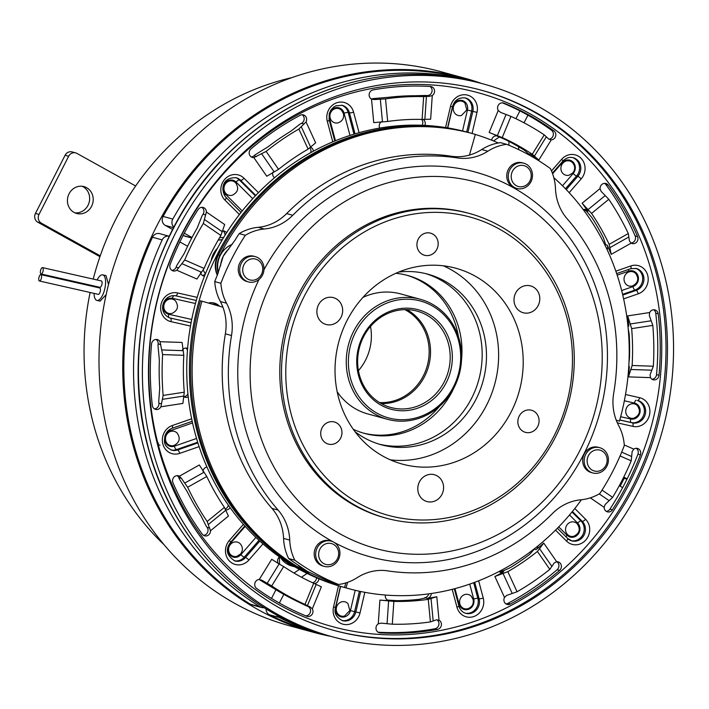 <?xml version="1.0" encoding="UTF-8"?>
<svg xmlns="http://www.w3.org/2000/svg" width="709" height="709" viewBox="0 0 709 709"><rect width="100%" height="100%" fill="white"/><g stroke="black" fill="none" stroke-linecap="round" stroke-linejoin="round"><path stroke-width="1.06" d="M420.304 299.269A62.224 57.314 -74.7 0 1 432.065 304.064A62.224 57.314 -74.7 0 1 457.057 380.937A62.224 57.314 -74.7 0 1 387.531 419.32A62.224 57.314 -74.7 0 1 375.77 414.535A62.224 57.314 -74.7 0 1 350.778 337.652A62.224 57.314 -74.7 0 1 420.304 299.269L400.638 293.907A62.224 57.314 105.3 0 0 362.937 297.417M337.183 391.767A62.224 57.314 105.3 0 0 356.104 409.164A62.224 57.314 105.3 0 0 367.856 413.95L387.531 419.32M406.913 309.629A49.94 46.005 -74.7 0 1 428.626 366.048A49.94 46.005 -74.7 0 1 381.256 403.589M431.932 305.685A60.584 55.807 105.3 0 0 355.519 332.273A60.584 55.807 105.3 0 0 377.126 413.25A60.584 55.807 105.3 0 0 453.547 386.653A60.584 55.807 105.3 0 0 431.932 305.685M427.864 313.679A51.58 47.512 -74.7 0 1 446.262 382.612A51.58 47.512 -74.7 0 1 381.203 405.256A51.58 47.512 -74.7 0 1 362.804 336.314A51.58 47.512 -74.7 0 1 427.864 313.679M381.327 403.634A49.94 46.005 105.3 0 0 390.765 407.471A49.94 46.005 105.3 0 0 446.573 376.665A49.94 46.005 105.3 0 0 426.508 314.964A49.94 46.005 105.3 0 0 417.069 311.118A49.94 46.005 105.3 0 0 361.262 341.924A49.94 46.005 105.3 0 0 381.327 403.634M464.572 78.15L440.838 71.671A287.198 264.563 105.3 0 0 119.91 248.824A287.198 264.563 105.3 0 0 235.291 603.678A287.198 264.563 105.3 0 0 289.547 625.781L313.272 632.26A287.198 264.563 -74.7 0 1 259.015 610.157A287.198 264.563 -74.7 0 1 143.635 255.302A287.198 264.563 -74.7 0 1 464.572 78.15A287.198 264.563 -74.7 0 1 481.624 83.485M370.506 326.441A49.125 45.252 -74.7 0 1 358.444 370.612M404.883 309.629A49.125 45.252 -74.7 0 1 405.849 310.152A49.125 45.252 -74.7 0 1 427.128 366.252A49.125 45.252 -74.7 0 1 379.51 402.561M395.826 273.302A81.872 75.42 -74.7 0 1 407.657 275.455A81.872 75.42 -74.7 0 1 423.122 281.748A81.872 75.42 -74.7 0 1 461.497 360.154M453.946 387.823A81.872 75.42 -74.7 0 1 364.523 433.412A81.872 75.42 -74.7 0 1 353.242 429.246M363.3 433.057A81.872 75.42 105.3 0 0 439.358 406.496M458.422 336.66A81.872 75.42 105.3 0 0 420.667 281.083A81.872 75.42 105.3 0 0 406.425 275.127M42.549 267.603A3.279 1.276 -77.2 0 0 42.531 267.603A3.279 1.276 -77.2 0 0 40.573 270.483A3.279 1.276 -77.2 0 0 41.06 273.984A3.279 1.276 -77.2 0 0 41.087 273.984A3.279 1.276 -77.2 0 0 43.045 271.104A3.279 1.276 -77.2 0 0 42.549 267.603L101.378 280.941A3.279 1.276 -77.2 0 0 101.378 280.941A3.279 1.276 -77.2 0 0 101.36 280.941M40.909 274.622A3.279 1.276 -77.2 0 0 40.892 274.613A3.279 1.276 -77.2 0 0 38.933 277.503A3.279 1.276 -77.2 0 0 39.42 280.994A3.279 1.276 -77.2 0 0 39.447 281.003A3.279 1.276 -77.2 0 0 41.406 278.114A3.279 1.276 -77.2 0 0 40.909 274.622L99.739 287.96A3.279 1.276 -77.2 0 0 99.739 287.96A3.279 1.276 -77.2 0 0 99.721 287.951M94.084 293.393A13.099 5.096 -77.2 0 0 96.858 300.394A13.099 5.096 -77.2 0 0 96.938 300.421A13.099 5.096 -77.2 0 0 104.781 288.882A13.099 5.096 -77.2 0 0 102.814 274.888A13.099 5.096 -77.2 0 0 102.734 274.87A13.099 5.096 -77.2 0 0 97.124 279.975M94.944 286.197A13.099 5.096 -77.2 0 0 94.793 286.835M108.512 284.61L106.04 275.624L102.734 274.87M86.613 187.69A13.914 12.824 -74.7 0 1 92.205 204.883A13.914 12.824 -74.7 0 1 76.652 213.471A13.914 12.824 -74.7 0 1 74.028 212.399A13.914 12.824 -74.7 0 1 68.436 195.197A13.914 12.824 -74.7 0 1 83.99 186.618A13.914 12.824 -74.7 0 1 86.613 187.69M82.164 186.272A13.914 12.824 -74.7 0 1 83.05 186.715A13.914 12.824 -74.7 0 1 88.971 202.96A13.914 12.824 -74.7 0 1 74.915 212.842M291.647 77.689A270.164 248.877 105.3 0 0 93.234 279.098M91.674 285.461A270.164 248.877 105.3 0 0 91.523 286.099M90.123 292.489A270.164 248.877 105.3 0 0 164.116 544.769M100.084 301.13L106.146 294.634M39.447 281.003L98.294 294.341A3.279 1.276 -77.2 0 0 98.294 294.341A3.279 1.276 -77.2 0 0 100.253 291.461A3.279 1.276 -77.2 0 0 99.756 287.96M41.087 273.984L99.934 287.331A3.279 1.276 -77.2 0 0 99.934 287.331A3.279 1.276 -77.2 0 0 101.892 284.442A3.279 1.276 -77.2 0 0 101.396 280.95M99.907 256.8A9.829 9.049 105.3 0 0 98.719 256.002L37.79 222.201A6.549 6.035 -74.7 0 1 35.45 213.444L65.077 155.298A6.549 6.035 -74.7 0 1 72.096 151.921L75.668 152.896A6.549 6.035 -74.7 0 1 76.9 153.401L135.649 185.988M100.244 255.843L41.352 223.167A6.549 6.035 -74.7 0 1 39.013 214.419L68.64 156.272A6.549 6.035 -74.7 0 1 75.668 152.896M624.106 478.371A287.198 264.563 -74.7 0 1 620.171 486.206M330.669 636.327A287.198 264.563 -74.7 0 1 313.272 632.26M172.278 299.109A7.365 6.789 105.3 0 0 163.983 304.781A7.365 6.789 105.3 0 0 168.928 313.458A7.365 6.789 105.3 0 0 172.065 313.369C177.844 310.489 178.978 306.341 175.469 300.926A7.365 6.789 105.3 0 0 172.278 299.109M173.767 445.536L174.21 445.394C179.625 442.363 180.609 438.259 177.17 433.093A7.365 6.789 105.3 0 0 170.444 431.489A7.365 6.789 105.3 0 0 165.676 440.528A7.365 6.789 105.3 0 0 173.767 445.536A7.365 6.789 105.3 0 0 174.157 445.412M230.54 544.344A7.365 6.789 105.3 0 0 229.468 553.064A7.365 6.789 105.3 0 0 236.903 556.317L240.537 554.021C243.072 550.592 242.992 547.215 240.298 543.874A7.365 6.789 105.3 0 0 230.54 544.344M250.419 604.236L260.132 606.886A286.542 263.961 -74.7 0 1 162.201 239.908A6.549 6.035 105.3 0 1 165.959 236.425A6.549 6.035 105.3 0 1 169.203 236.257L159.631 233.642A6.549 6.035 105.3 0 0 156.246 233.766A6.549 6.035 105.3 0 0 152.488 237.258A286.542 263.961 -74.7 0 0 250.419 604.236A6.549 6.035 105.3 0 0 251.872 604.866L261.586 607.516A6.549 6.035 105.3 0 0 264.032 607.622M158.594 443.196A8.189 7.542 -74.7 0 1 157.026 442.549M336.474 607.453A7.365 6.789 105.3 0 0 344.556 616.041L349.847 610.511L347.951 603.589A7.365 6.789 105.3 0 0 341.304 601.968A7.365 6.789 105.3 0 0 336.474 607.453M459.849 603.891A7.365 6.789 105.3 0 0 467.878 608.694C472.132 607.037 473.878 603.979 473.116 599.513L471.281 596.251A7.365 6.789 105.3 0 0 462.986 595.427A7.365 6.789 105.3 0 0 459.849 603.891M567.608 534.621A7.365 6.789 105.3 0 0 573.838 536.252C579.607 533.372 580.742 529.215 577.232 523.8A7.365 6.789 105.3 0 0 577.135 523.703A7.365 6.789 105.3 0 0 567.475 524.279A7.365 6.789 105.3 0 0 567.608 534.621M266.079 608.871A6.549 6.035 105.3 0 0 266.3 610.866A6.549 6.035 105.3 0 0 269.402 614.765A286.542 263.961 -74.7 0 0 313.936 631.754L323.65 634.413A286.542 263.961 -74.7 0 1 279.107 617.415L269.402 614.765M630.886 418.204A7.365 6.789 105.3 0 0 634.023 418.115C639.802 415.235 640.927 411.087 637.426 405.672A7.365 6.789 105.3 0 0 634.236 403.855A7.365 6.789 105.3 0 0 625.941 409.527A7.365 6.789 105.3 0 0 630.886 418.204M632.322 285.957L632.765 285.816C638.18 282.785 639.163 278.681 635.725 273.506A7.365 6.789 105.3 0 0 628.998 271.901A7.365 6.789 105.3 0 0 624.239 280.95A7.365 6.789 105.3 0 0 632.322 285.957A7.365 6.789 105.3 0 0 632.72 285.833M572.588 162.724A7.365 6.789 105.3 0 0 562.831 163.194A7.365 6.789 105.3 0 0 561.758 171.915A7.365 6.789 105.3 0 0 569.185 175.167L572.828 172.872C575.354 169.451 575.274 166.066 572.588 162.724M464.936 103.009A7.365 6.789 105.3 0 0 458.28 101.378A7.365 6.789 105.3 0 0 453.45 106.864A7.365 6.789 105.3 0 0 461.532 115.452L466.823 109.922L464.936 103.009M341.605 110.356A7.365 6.789 105.3 0 0 333.31 109.532A7.365 6.789 105.3 0 0 330.172 117.995A7.365 6.789 105.3 0 0 338.211 122.799C342.456 121.142 344.202 118.084 343.448 113.617L341.605 110.356M235.556 182.692A7.365 6.789 105.3 0 0 225.896 183.268A7.365 6.789 105.3 0 0 226.029 193.619A7.365 6.789 105.3 0 0 232.26 195.241C238.029 192.361 239.163 188.213 235.654 182.798A7.365 6.789 105.3 0 0 235.556 182.692M211.176 260.655A21.288 19.613 -74.7 0 1 217.424 248.31M616.555 420.986A235.787 217.202 105.3 0 0 616.733 420.375M498.33 142.988A235.787 217.202 105.3 0 0 475.322 134.453M470.696 133.115A235.787 217.202 105.3 0 0 470.076 132.946A235.787 217.202 105.3 0 0 217.22 254.584A235.787 217.202 105.3 0 0 345.868 587.858A235.787 217.202 105.3 0 0 346.479 588.027M470.076 132.946L467.373 132.211A235.787 217.202 105.3 0 0 445.571 127.54A235.787 217.202 105.3 0 0 424.868 125.396A235.787 217.202 105.3 0 0 379.678 128.09A235.787 217.202 105.3 0 0 359.064 132.698A235.787 217.202 105.3 0 0 332.778 141.844A235.787 217.202 105.3 0 0 313.413 151.15A235.787 217.202 105.3 0 0 274.587 177.693A235.787 217.202 105.3 0 0 258.457 192.662A235.787 217.202 105.3 0 0 239.403 214.508A235.787 217.202 105.3 0 0 226.57 232.774A235.787 217.202 105.3 0 0 214.517 253.849A235.787 217.202 105.3 0 0 204.511 276.067A235.787 217.202 105.3 0 0 197.182 297.372A235.787 217.202 105.3 0 0 190.482 326.069A235.787 217.202 105.3 0 0 187.61 348.394A4.91 4.529 105.3 0 0 182.532 349.626M356.459 506.04A157.921 145.478 -74.7 0 1 293.012 310.905A157.921 145.478 -74.7 0 1 469.482 213.498A157.921 145.478 -74.7 0 1 499.322 225.648A157.921 145.478 -74.7 0 1 562.769 420.774A157.921 145.478 -74.7 0 1 386.29 518.19A157.921 145.478 -74.7 0 1 356.459 506.04M469.482 213.498L467.763 213.019A157.921 145.478 105.3 0 0 291.284 310.436A157.921 145.478 105.3 0 0 354.73 505.57A157.921 145.478 105.3 0 0 384.57 517.721L386.29 518.19M499.074 228.892A154.651 142.465 105.3 0 0 304.001 296.77A154.651 142.465 105.3 0 0 359.162 503.47A154.651 142.465 105.3 0 0 554.234 435.583A154.651 142.465 105.3 0 0 499.074 228.892M383.197 456.295A101.52 93.517 105.3 0 0 402.375 464.111A101.52 93.517 105.3 0 0 515.824 401.489A101.52 93.517 105.3 0 0 475.039 276.058A101.52 93.517 105.3 0 0 455.86 268.241A101.52 93.517 105.3 0 0 342.412 330.864A101.52 93.517 105.3 0 0 383.197 456.295M390.331 459.84A101.52 93.517 105.3 0 0 493.526 388.231A101.52 93.517 105.3 0 0 450.454 269.34A101.52 93.517 105.3 0 0 443.311 265.804M257.624 259.911A10.803 9.953 105.3 0 0 243.993 264.661A10.803 9.953 105.3 0 0 247.849 279.098A10.803 9.953 105.3 0 0 261.479 274.356A10.803 9.953 105.3 0 0 257.624 259.911M240.191 273.337A13.099 12.071 -74.7 0 1 243.338 260.389A13.099 12.071 -74.7 0 1 255.32 256.631A13.099 12.071 -74.7 0 1 257.801 257.642A13.099 12.071 -74.7 0 1 263.553 265.21A13.099 12.071 -74.7 0 1 260.407 278.15A13.099 12.071 -74.7 0 1 248.425 281.907A13.099 12.071 -74.7 0 1 245.952 280.897A13.099 12.071 -74.7 0 1 240.191 273.337M333.54 544.406A10.803 9.953 105.3 0 0 319.91 549.147A10.803 9.953 105.3 0 0 323.765 563.593A10.803 9.953 105.3 0 0 337.395 558.852A10.803 9.953 105.3 0 0 333.54 544.406M324.492 541.384A13.099 12.071 -74.7 0 1 331.245 541.127A13.099 12.071 -74.7 0 1 333.717 542.137A13.099 12.071 -74.7 0 1 339.85 554.748A13.099 12.071 -74.7 0 1 331.103 566.145A13.099 12.071 -74.7 0 1 324.341 566.402A13.099 12.071 -74.7 0 1 321.868 565.392A13.099 12.071 -74.7 0 1 315.735 552.781A13.099 12.071 -74.7 0 1 324.492 541.384M526.105 166.482A10.803 9.953 105.3 0 0 512.474 171.223A10.803 9.953 105.3 0 0 516.329 185.669A10.803 9.953 105.3 0 0 529.96 180.919A10.803 9.953 105.3 0 0 526.105 166.482M517.056 163.46A13.099 12.071 -74.7 0 1 523.809 163.203A13.099 12.071 -74.7 0 1 526.282 164.204A13.099 12.071 -74.7 0 1 532.415 176.816A13.099 12.071 -74.7 0 1 523.659 188.213A13.099 12.071 -74.7 0 1 516.905 188.47A13.099 12.071 -74.7 0 1 514.433 187.468A13.099 12.071 -74.7 0 1 508.3 174.857A13.099 12.071 -74.7 0 1 517.056 163.46M602.03 450.968A10.803 9.953 105.3 0 0 588.399 455.719A10.803 9.953 105.3 0 0 592.254 470.156A10.803 9.953 105.3 0 0 605.885 465.414A10.803 9.953 105.3 0 0 602.03 450.968M584.597 464.395A13.099 12.071 -74.7 0 1 587.752 451.447A13.099 12.071 -74.7 0 1 599.734 447.698A13.099 12.071 -74.7 0 1 602.207 448.7A13.099 12.071 -74.7 0 1 607.967 456.268A13.099 12.071 -74.7 0 1 604.812 469.207A13.099 12.071 -74.7 0 1 592.83 472.965A13.099 12.071 -74.7 0 1 590.358 471.955A13.099 12.071 -74.7 0 1 584.597 464.395M579.829 450.614A189.932 174.963 105.3 0 0 512.084 196.756A189.932 174.963 105.3 0 0 272.504 280.135A189.932 174.963 105.3 0 0 340.258 533.983A189.932 174.963 105.3 0 0 579.829 450.614M263.978 269.739A199.433 183.711 -74.7 0 1 515.168 188.683A199.433 183.711 -74.7 0 1 583.941 453.902A199.433 183.711 -74.7 0 1 334.338 542.509M248.425 281.907L246.945 281.508A13.099 12.071 -74.7 0 1 238.711 272.938A13.099 12.071 -74.7 0 1 241.866 259.99A13.099 12.071 -74.7 0 1 253.849 256.233L255.32 256.631M324.341 566.402L322.87 565.995A13.099 12.071 -74.7 0 1 314.176 553.826A13.099 12.071 -74.7 0 1 323.02 540.985A13.099 12.071 -74.7 0 1 329.774 540.728L331.245 541.127M516.905 188.47L515.434 188.071A13.099 12.071 -74.7 0 1 506.74 175.894A13.099 12.071 -74.7 0 1 515.576 163.052A13.099 12.071 -74.7 0 1 522.338 162.795L523.809 163.203M592.83 472.965L591.359 472.566A13.099 12.071 -74.7 0 1 583.126 463.996A13.099 12.071 -74.7 0 1 586.272 451.048A13.099 12.071 -74.7 0 1 598.254 447.29L599.734 447.698M379.102 444.144A88.421 81.446 105.3 0 0 476.173 387.912A88.421 81.446 105.3 0 0 440.227 279.798A88.421 81.446 105.3 0 0 425.657 273.612M355.067 431.746A88.421 81.446 105.3 0 0 364.541 437.958A88.421 81.446 105.3 0 0 381.238 444.765A88.421 81.446 105.3 0 0 480.046 390.225A88.421 81.446 105.3 0 0 444.525 280.968A88.421 81.446 105.3 0 0 427.819 274.17A88.421 81.446 105.3 0 0 398.662 272.079M336.066 298.711A13.914 12.824 -74.7 0 1 341.658 315.904A13.914 12.824 -74.7 0 1 326.105 324.492A13.914 12.824 -74.7 0 1 323.472 323.419A13.914 12.824 -74.7 0 1 317.88 306.226A13.914 12.824 -74.7 0 1 333.434 297.638A13.914 12.824 -74.7 0 1 336.066 298.711M533.647 411.114A11.459 10.555 -74.7 0 1 538.255 425.276A11.459 10.555 -74.7 0 1 525.449 432.348A11.459 10.555 -74.7 0 1 523.277 431.462A11.459 10.555 -74.7 0 1 518.678 417.3A11.459 10.555 -74.7 0 1 531.484 410.236A11.459 10.555 -74.7 0 1 533.647 411.114M533.195 286.968A13.914 12.824 -74.7 0 1 538.787 304.161A13.914 12.824 -74.7 0 1 523.233 312.749A13.914 12.824 -74.7 0 1 520.601 311.676A13.914 12.824 -74.7 0 1 515.009 294.483A13.914 12.824 -74.7 0 1 530.562 285.895A13.914 12.824 -74.7 0 1 533.195 286.968M436.983 475.792A13.914 12.824 -74.7 0 1 442.576 492.985A13.914 12.824 -74.7 0 1 427.022 501.573A13.914 12.824 -74.7 0 1 424.39 500.501A13.914 12.824 -74.7 0 1 418.797 483.308A13.914 12.824 -74.7 0 1 434.351 474.72A13.914 12.824 -74.7 0 1 436.983 475.792M336.518 422.856A11.459 10.555 -74.7 0 1 341.126 437.019A11.459 10.555 -74.7 0 1 328.32 444.091A11.459 10.555 -74.7 0 1 326.149 443.205A11.459 10.555 -74.7 0 1 321.549 429.042A11.459 10.555 -74.7 0 1 334.356 421.979A11.459 10.555 -74.7 0 1 336.518 422.856M432.729 234.032A11.459 10.555 -74.7 0 1 437.338 248.194A11.459 10.555 -74.7 0 1 424.531 255.267A11.459 10.555 -74.7 0 1 422.36 254.38A11.459 10.555 -74.7 0 1 417.761 240.218A11.459 10.555 -74.7 0 1 430.567 233.155A11.459 10.555 -74.7 0 1 432.729 234.032M599.867 493.508A235.787 217.202 105.3 0 0 613.347 470.218A235.787 217.202 105.3 0 0 624.319 445.527A49.125 45.252 105.3 0 0 618.691 425.586A49.125 45.252 -74.7 0 1 613.693 393.3A209.58 193.07 105.3 0 0 567.103 218.709A49.125 45.252 -74.7 0 1 555.484 188.718A49.125 45.252 105.3 0 0 550.414 168.591A235.787 217.202 105.3 0 0 506.687 144.335A49.125 45.252 105.3 0 0 487.863 151.212A49.125 45.252 -74.7 0 1 457.535 157.93A209.58 193.07 105.3 0 0 292.773 215.27A49.125 45.252 -74.7 0 1 264.315 228.998A49.125 45.252 105.3 0 0 245.332 235.291A235.787 217.202 105.3 0 0 220.889 283.272A49.125 45.252 105.3 0 0 226.508 303.204A49.125 45.252 -74.7 0 1 231.515 335.499A209.58 193.07 105.3 0 0 278.105 510.081A49.125 45.252 -74.7 0 1 289.724 540.072A49.125 45.252 105.3 0 0 294.793 560.199A235.787 217.202 105.3 0 0 338.521 584.464A49.125 45.252 105.3 0 0 357.345 577.587A49.125 45.252 -74.7 0 1 387.672 570.869A209.58 193.07 105.3 0 0 552.435 513.529A49.125 45.252 -74.7 0 1 580.884 499.792A49.125 45.252 105.3 0 0 599.867 493.508M338.521 584.464L332.37 582.78A235.787 217.202 105.3 0 1 325.927 580.059L307.343 571.365L294.412 562.574A235.787 217.202 105.3 0 1 288.643 558.524A49.125 45.252 105.3 0 1 283.573 538.397A49.125 45.252 -74.7 0 0 271.955 508.406A209.58 193.07 -74.7 0 1 225.365 333.824A49.125 45.252 -74.7 0 0 220.366 301.529A49.125 45.252 105.3 0 1 214.738 281.597A235.787 217.202 105.3 0 1 217.548 274.56L223.246 256.233L235.166 239.97A235.787 217.202 105.3 0 1 239.19 233.607L245.332 235.291M232.286 244.339A22.927 21.119 105.3 0 0 220.295 255.426A22.927 21.119 105.3 0 0 218.337 272.584M220.623 250.756A22.103 20.366 105.3 0 0 217.291 275.181M170.142 264.466A4.91 4.529 105.3 0 0 176.736 270.209L184.73 259.973A265.255 244.348 105.3 0 1 203.323 223.468L206.39 212.018A4.91 4.529 105.3 0 0 198.139 209.527A275.083 253.397 105.3 0 0 170.142 264.466M152.346 405.486A4.91 4.529 105.3 0 0 160.872 406.798L163.141 395.427A265.255 244.348 105.3 0 1 162.618 354.58L160.03 341.703A4.91 4.529 105.3 0 0 151.549 344.025A275.083 253.397 105.3 0 0 152.346 405.486M183.33 396.384A4.91 4.529 105.3 0 0 188.231 396.827A235.787 217.202 105.3 0 0 191.669 418.78A235.787 217.202 105.3 0 0 199.105 446.635A235.787 217.202 105.3 0 0 206.966 467.036A4.91 4.529 105.3 0 0 202.942 471.317M181.415 478.362L179.386 476.191A4.91 4.529 105.3 0 0 172.952 482.714A275.083 253.397 105.3 0 0 202.313 534.231A4.91 4.529 105.3 0 0 210.484 530.757L207.161 521.496A265.255 244.348 105.3 0 1 187.646 487.26L181.415 478.362L178.792 477.644A265.255 244.348 105.3 0 0 179.457 479.178L187.415 492.037A265.255 244.348 -74.7 0 0 200.824 515.567L206.142 525.998A265.255 244.348 105.3 0 0 207.099 527.328A4.91 4.529 -74.7 0 1 203.465 535.322M177.117 475.633A4.91 4.529 -74.7 0 1 178.792 477.644M225.409 509.868A4.91 4.529 105.3 0 0 230.106 507.644A235.787 217.202 105.3 0 0 243.391 524.341A235.787 217.202 105.3 0 0 262.968 543.892A235.787 217.202 105.3 0 0 279.461 556.911A4.91 4.529 105.3 0 0 278.282 563.522M267.169 583.347L279.107 563.965L271.707 559.286L259.272 579.466A4.91 4.529 105.3 0 0 256.605 588.426A275.083 253.397 105.3 0 0 306.66 616.201A4.91 4.529 105.3 0 0 312.297 608.88L310.347 607.081L304.985 604.405A265.255 244.348 105.3 0 1 271.715 585.944L262.073 580.308L259.272 579.466A4.91 4.529 -74.7 0 1 259.45 579.59A265.255 244.348 105.3 0 0 260.752 580.52L273.78 588.399A265.255 244.348 -74.7 0 0 296.646 601.081L306.253 605.77A265.255 244.348 105.3 0 0 307.724 606.363A4.91 4.529 -74.7 0 1 305.765 615.837M385.35 595.037A4.91 4.529 105.3 0 0 389.507 600.62A242.336 223.229 -74.7 0 1 379.891 600.106L393.858 601.409A242.336 223.229 -74.7 0 0 428.263 599.353L436.788 596.721A242.336 223.229 -74.7 0 1 427.208 598.378A4.91 4.529 105.3 0 0 431.311 593.513M381.15 623.14L378.269 623.84A4.91 4.529 105.3 0 0 380.086 632.853A275.083 253.397 105.3 0 0 437.435 629.432A4.91 4.529 105.3 0 0 439.022 620.215L436.452 619.843L430.407 621.926A265.255 244.348 105.3 0 1 392.299 624.195L381.15 623.14M506.731 595.383L504.507 597.43A4.91 4.529 105.3 0 0 510.32 604.068A275.083 253.397 105.3 0 0 559.587 570.382A4.91 4.529 105.3 0 0 556.698 561.741L554.243 562.902L549.821 569.38A265.255 244.348 105.3 0 1 517.074 591.767L506.731 595.383M605.167 504.48L604.148 507.316A4.91 4.529 105.3 0 0 612.399 509.806A275.083 253.397 105.3 0 0 640.395 454.868A4.91 4.529 105.3 0 0 633.802 449.125L632.153 451.509L631.223 460.832A265.255 244.348 105.3 0 1 612.62 497.346L605.167 504.48M650.082 374.795L650.507 377.631A4.91 4.529 105.3 0 0 658.989 375.309A275.083 253.397 105.3 0 0 658.191 313.848A4.91 4.529 105.3 0 0 649.666 312.527L649.32 315.523L652.803 325.387A265.255 244.348 105.3 0 1 653.335 366.225L650.082 374.795M607.099 249.612A4.91 4.529 105.3 0 0 607.188 245.137A242.336 223.229 -74.7 0 1 611.229 254.354L609.164 244.321A242.336 223.229 -74.7 0 0 591.554 213.409L582.107 203.244A242.336 223.229 -74.7 0 1 587.894 211.273A4.91 4.529 105.3 0 0 583.188 209.563M587.894 211.273L585.43 210.6A4.91 4.529 -74.7 0 0 584.198 209.394M608.225 185.102A4.91 4.529 105.3 0 0 600.053 188.567L601.135 191.377L608.783 199.309A265.255 244.348 105.3 0 1 628.298 233.545L629.45 241.06L631.152 243.143A4.91 4.529 105.3 0 0 637.586 236.62A275.083 253.397 105.3 0 0 608.225 185.102L605.77 184.429A275.083 253.397 -74.7 0 1 635.131 235.946A4.91 4.529 -74.7 0 1 630.966 243.027M604.617 183.339A4.91 4.529 -74.7 0 1 605.77 184.429M532.796 157.097A4.91 4.529 105.3 0 0 530.952 154.42A242.336 223.229 -74.7 0 1 538.831 160.048L532.282 154.243A242.336 223.229 -74.7 0 0 502.247 137.581L489.166 132.494A242.336 223.229 -74.7 0 1 498.037 136.172A4.91 4.529 105.3 0 0 491.656 140.178M503.877 103.133A4.91 4.529 105.3 0 0 498.241 110.453L500.519 112.332L510.959 116.409A265.255 244.348 105.3 0 1 544.228 134.861L548.793 139.115L551.265 139.868A4.91 4.529 105.3 0 0 553.933 130.899A275.083 253.397 105.3 0 0 503.877 103.133L502.929 102.867M381.389 121.744A4.91 4.529 105.3 0 0 379.678 128.09M373.102 89.901A4.91 4.529 105.3 0 0 371.516 99.109L374.414 99.579L385.536 98.879A265.255 244.348 105.3 0 1 423.654 96.61L429.716 96.282L432.268 95.493A4.91 4.529 105.3 0 0 430.452 86.48A275.083 253.397 105.3 0 0 373.102 89.901M272.832 172.207A4.91 4.529 105.3 0 0 274.587 177.693M250.951 148.952A4.91 4.529 105.3 0 0 253.84 157.584L266.132 151.425A265.255 244.348 105.3 0 1 298.87 129.038L306.031 121.904A4.91 4.529 105.3 0 0 300.217 115.266A275.083 253.397 105.3 0 0 250.951 148.952M657.695 273.497A279.993 257.925 -74.7 0 1 590.322 550.237A279.993 257.925 -74.7 0 1 334.223 630.505A279.993 257.925 -74.7 0 1 158.249 447.308A279.993 257.925 -74.7 0 1 225.622 170.568A279.993 257.925 -74.7 0 1 481.721 90.3A279.993 257.925 -74.7 0 1 657.695 273.497M663.535 271.467A286.542 263.961 105.3 0 0 483.449 83.981A286.542 263.961 105.3 0 0 221.359 166.128A286.542 263.961 105.3 0 0 152.408 449.346A286.542 263.961 105.3 0 0 332.494 636.824A286.542 263.961 105.3 0 0 594.585 554.677A286.542 263.961 105.3 0 0 663.535 271.467M226.57 232.774A4.91 4.529 105.3 0 0 221.952 231.063M313.413 151.15A4.91 4.529 105.3 0 0 310.258 147.135M424.868 125.396A4.91 4.529 105.3 0 0 423.158 119.369M628.608 368.875A4.91 4.529 105.3 0 0 629.326 366.535A242.336 223.229 -74.7 0 1 628.44 376.878L632.136 365.498A242.336 223.229 -74.7 0 0 631.666 328.63L627.66 315.913A242.336 223.229 -74.7 0 1 628.803 326.131A4.91 4.529 105.3 0 0 627.651 323.384M498.976 571.543A4.91 4.529 105.3 0 0 503.647 571.773A242.336 223.229 -74.7 0 1 494.882 576.497L507.83 571.667A242.336 223.229 -74.7 0 0 537.395 551.451L543.759 543.076A242.336 223.229 -74.7 0 1 536.031 549.635A4.91 4.529 105.3 0 0 537.918 545.965M314.282 583.516A4.91 4.529 105.3 0 0 318.917 578.801A235.787 217.202 105.3 0 0 338.485 585.785A235.787 217.202 105.3 0 0 343.165 587.123L345.868 587.858M200.514 272.823A4.91 4.529 105.3 0 0 204.511 276.067M206.39 212.018L224.682 224.54L220.898 235.485A242.336 223.229 -74.7 0 0 204.103 268.445L196.916 279.036L176.736 270.209M160.03 341.703L182.098 342.456L183.808 355.306A242.336 223.229 -74.7 0 0 184.278 392.183L182.878 403.421L160.872 406.798M179.386 476.191L199.309 464.98L206.78 476.492A242.336 223.229 -74.7 0 0 224.398 507.396L228.431 516.081L210.484 530.757M279.107 563.965L283.662 566.571A242.336 223.229 -74.7 0 0 313.697 583.232L321.372 586.839L312.297 608.88M427.208 598.378L425.462 597.9L419.365 599.309A242.336 223.229 105.3 0 1 396.872 600.647L387.619 600.106M536.031 549.635L534.294 549.156L529.517 554.491A242.336 223.229 105.3 0 1 510.188 567.705L503.293 570.834L501.183 571.108A4.91 4.529 -74.7 0 1 499.18 571.684M628.183 328.657L629.175 334.187A242.336 223.229 105.3 0 1 629.486 358.293L628.98 362.272M586.148 210.795L591.971 217.734A242.336 223.229 105.3 0 1 603.492 237.94L605.344 243.719L605.451 244.658L604.733 244.463A4.91 4.529 -74.7 0 1 605.016 245.252M496.3 135.694L504.684 139.292A242.336 223.229 105.3 0 1 524.314 150.184L528.489 153.756A4.91 4.529 -74.7 0 1 529.995 155.493M432.268 95.493L430.647 119.227L422.094 119.404A242.336 223.229 -74.7 0 0 387.681 121.452L373.749 122.613L371.516 99.109M306.031 121.904L315.656 142.828L308.114 149.138A242.336 223.229 -74.7 0 0 278.557 169.354L266.779 176.249L253.84 157.584M302.105 114.743A4.91 4.529 -74.7 0 1 301.511 123.322A265.255 244.348 105.3 0 0 300.058 124.093L290.601 131.387A265.255 244.348 -74.7 0 0 268.099 146.772L255.275 154.713A265.255 244.348 105.3 0 0 253.999 155.803A4.91 4.529 -74.7 0 1 251.234 156.928M429.973 86.454A4.91 4.529 -74.7 0 1 427.093 95.564A265.255 244.348 105.3 0 0 425.506 95.476L414.738 95.742A265.255 244.348 -74.7 0 0 388.541 97.301L373.377 98.578A265.255 244.348 105.3 0 0 371.791 98.861A4.91 4.529 -74.7 0 1 371.206 98.923M156.095 339.425A4.91 4.529 -74.7 0 1 158.151 343.909A265.255 244.348 105.3 0 0 158.001 345.62L159.357 360.181A265.255 244.348 -74.7 0 0 159.72 388.257L158.719 401.489A265.255 244.348 105.3 0 0 158.913 403.182A4.91 4.529 -74.7 0 1 154.385 408.88M201.843 207.329A4.91 4.529 -74.7 0 1 203.075 214.215A265.255 244.348 105.3 0 0 202.145 215.651L197.129 228.174A265.255 244.348 -74.7 0 0 184.34 253.273L176.709 265.591A265.255 244.348 105.3 0 0 176.08 267.196A4.91 4.529 -74.7 0 1 171.87 270.377M278.557 169.354L266.132 151.425M298.87 129.038L308.114 149.138M428.263 599.353L430.407 621.926M392.299 624.195L393.858 601.409M313.697 583.232L304.985 604.405M271.715 585.944L283.662 566.571M187.646 487.26L206.78 476.492M224.398 507.396L207.161 521.496M162.618 354.58L183.808 355.306M184.278 392.183L163.141 395.427M204.103 268.445L184.73 259.973M203.323 223.468L220.898 235.485M423.654 96.61L422.094 119.404M387.681 121.452L385.536 98.879M544.228 134.861L532.282 154.243M502.247 137.581L510.959 116.409M628.298 233.545L609.164 244.321M591.554 213.409L608.783 199.309M631.666 328.63L652.803 325.387M653.335 366.225L632.136 365.498M620.065 455.958L631.223 460.832M612.62 497.346L602.047 490.114M537.395 551.451L549.821 569.38M517.074 591.767L507.83 571.667M222.901 230.921A4.91 4.529 -74.7 0 1 224.966 235.326M205.264 274.17A4.91 4.529 -74.7 0 1 202.393 275.393M187.912 393.77A4.91 4.529 -74.7 0 1 183.791 396.73M185.767 348.057A4.91 4.529 -74.7 0 1 187.468 350.131M228.351 505.162A4.91 4.529 -74.7 0 1 225.143 509.018M316.471 577.764A4.91 4.529 -74.7 0 1 312.642 582.745M428.715 593.876A4.91 4.529 -74.7 0 1 424.744 597.705L425.462 597.9M436.921 619.763A4.91 4.529 -74.7 0 1 434.98 628.759A275.083 253.397 -74.7 0 1 378.101 632.206M556.849 561.732A4.91 4.529 -74.7 0 1 557.132 569.708A275.083 253.397 -74.7 0 1 507.857 603.394A4.91 4.529 -74.7 0 1 505.969 603.917M636.203 448.283A4.91 4.529 -74.7 0 1 637.932 454.194A275.083 253.397 -74.7 0 1 609.944 509.133A4.91 4.529 -74.7 0 1 606.23 511.331M653.689 309.78A4.91 4.529 -74.7 0 1 655.736 313.174A275.083 253.397 -74.7 0 1 656.525 374.636A4.91 4.529 -74.7 0 1 651.988 379.235M502.318 102.823A275.083 253.397 -74.7 0 1 551.478 130.234A4.91 4.529 -74.7 0 1 548.89 139.194M421.536 119.387A4.91 4.529 -74.7 0 1 422.147 125.271M309.762 147.711A4.91 4.529 -74.7 0 1 310.719 152.63M222.91 307.192L200.452 300.758A235.787 217.202 105.3 0 0 302.548 570.054A22.927 21.119 105.3 0 0 306.882 571.817L308.362 572.216A22.927 21.119 105.3 0 0 308.539 572.269M469.447 155.076L475.34 134.4A235.787 217.202 105.3 0 0 472.788 133.682L471.308 133.283A235.787 217.202 105.3 0 0 218.452 254.921A22.927 21.119 105.3 0 0 217.406 274.897M616.263 420.242L619.436 421.128A235.787 217.202 105.3 0 0 553.818 177.649M345.841 582.913L344.539 587.477A235.787 217.202 105.3 0 0 347.1 588.195L348.571 588.603A235.787 217.202 105.3 0 0 581.433 499.739M616.254 420.215L619.436 421.128M201.923 301.157A235.787 217.202 105.3 0 0 304.028 570.453A22.927 21.119 105.3 0 0 308.362 572.216M472.788 133.682A235.787 217.202 105.3 0 0 219.932 255.329A22.927 21.119 105.3 0 0 218.133 273.107M347.596 582.346L346.019 587.885A235.787 217.202 105.3 0 0 348.571 588.603M346.019 587.885L344.539 587.477M298.126 565.117A22.927 21.119 105.3 0 0 308.725 572.323L309.966 572.659M239.19 233.607A49.125 45.252 105.3 0 1 258.173 227.323A49.125 45.252 -74.7 0 0 286.622 213.586A209.58 193.07 -74.7 0 1 451.385 156.255A49.125 45.252 -74.7 0 0 481.712 149.528A49.125 45.252 105.3 0 1 500.536 142.66L506.687 144.335M288.643 558.524L294.793 560.199M214.738 281.597L220.889 283.272M332.911 541.729A199.433 183.711 -74.7 0 1 258.98 279.514M208.473 303.035A13.099 12.071 -74.7 0 1 214.286 303.071A13.099 12.071 -74.7 0 1 219.515 306.208M216.759 305.419A13.099 12.071 105.3 0 0 212.904 302.787M187.61 348.394A235.787 217.202 105.3 0 0 188.231 396.827M206.966 467.036A235.787 217.202 105.3 0 0 230.106 507.644M279.461 556.911A235.787 217.202 105.3 0 0 318.917 578.801M172.597 229.468L165.312 225.427A6.549 6.035 105.3 0 1 163.097 216.431A286.542 263.961 -74.7 0 1 464.891 78.912L474.596 81.562A286.542 263.961 -74.7 0 1 477.051 82.244M183.179 235.335L183.826 235.698A6.549 6.035 105.3 0 0 185.067 236.203L191.74 238.02M163.097 216.431L172.81 219.09A6.549 6.035 105.3 0 0 173.802 227.164M493.535 140.94L499.393 136.934M219.595 237.666L223.672 237.426M519.919 110.905L515.939 118.722M172.81 219.09A286.542 263.961 -74.7 0 1 474.596 81.562M192.006 237.497L184.278 233.208M508.965 145.265L508.911 141.41M518.66 146.763L518.696 149.626M627.137 478.885L623.787 477.024M524.048 122.808L527.93 115.186M294.013 573.058L299.366 569.398M276.545 614.88A6.549 6.035 105.3 0 0 279.107 617.415M307.077 573.413L301.493 577.232M279.364 603.04L283.777 594.372M326.105 635.069A286.542 263.961 -74.7 0 1 323.65 634.413M619.276 485.709L622.67 487.588M160.004 445.279A9.829 9.049 -74.7 0 1 157.398 444.056M260.132 606.886A6.549 6.035 105.3 0 0 261.586 607.516M205.371 273.922L203.111 269.952M279.523 564.187L279.426 556.937M179.882 241.955L187.61 246.245M275.934 589.746L271.52 598.414M98.719 256.002L100.058 256.366M37.79 222.201L41.352 223.167M35.45 213.444L39.013 214.419M65.077 155.298L68.64 156.272M623.308 477.99L627.075 479.018M280.72 557.797A21.288 19.613 105.3 0 0 291.576 565.942L280.622 557.735M218.159 240.138L222.289 239.739A21.288 19.613 105.3 0 0 218.142 240.165M220.605 265.733A22.927 21.119 -74.7 0 1 223.246 256.233A22.927 21.119 -74.7 0 1 228.794 249.081M308.929 572.145A22.927 21.119 -74.7 0 1 307.343 571.365A22.927 21.119 -74.7 0 1 304.897 569.752M262.073 580.308L259.45 579.59M498.037 136.172L496.841 135.844M480.986 90.096A279.993 257.925 -74.7 0 1 656.224 273.098A279.993 257.925 -74.7 0 1 589.117 549.537A279.993 257.925 -74.7 0 1 333.487 630.31M158.47 445.553A276.714 254.912 105.3 0 0 475.057 621.181A276.714 254.912 105.3 0 0 652.076 273.78A276.714 254.912 105.3 0 0 335.481 98.152A276.714 254.912 105.3 0 0 158.47 445.553M328.568 635.751C242.398 613.046 171.87 539.593 148.234 448.097C119.404 344.654 153.64 222.848 232.1 149.723C261.222 122.108 294.084 101.804 330.695 88.82C380.352 71.68 429.955 69.712 479.514 82.909A286.542 263.961 105.3 0 0 217.424 165.055A286.542 263.961 105.3 0 0 148.473 448.265A286.542 263.961 105.3 0 0 328.568 635.751L332.494 636.824M464.936 97.833A11.459 10.555 -74.7 0 1 471.52 105.145A11.459 10.555 -74.7 0 1 471.6 111.038L472.832 111.375A11.459 10.555 105.3 0 0 472.752 105.481A11.459 10.555 105.3 0 0 465.547 97.975C458.803 97.195 454.442 100.129 452.475 106.775L450.516 106.368A14.738 13.577 -74.7 0 1 463.571 94.731A14.738 13.577 -74.7 0 1 476.9 104.799A14.738 13.577 -74.7 0 1 476.997 112.376L472.832 111.375L467.922 132.361M462.543 130.952L467.426 110.037A8.189 7.542 105.3 0 0 467.373 105.827A8.189 7.542 105.3 0 0 459.964 100.235A8.189 7.542 105.3 0 0 452.714 106.696L447.76 127.895M561.891 162.246A3.279 0.594 -138.9 0 0 562.281 162.653L552.603 173.758M572.588 157.558A11.459 10.555 -74.7 0 1 579.173 164.86A11.459 10.555 -74.7 0 1 576.568 176.018L577.8 176.355A11.459 10.555 105.3 0 0 580.405 165.197A11.459 10.555 105.3 0 0 573.2 157.699C569.362 156.769 565.915 157.921 562.857 161.138A3.279 0.594 -138.9 0 0 561.625 159.321A14.738 13.577 -74.7 0 1 584.553 164.515A14.738 13.577 -74.7 0 1 581.203 178.863A3.279 0.594 -138.9 0 0 577.8 176.355L566.252 189.604M562.485 185.767L573.164 173.519A8.189 7.542 105.3 0 0 575.026 165.543A8.189 7.542 105.3 0 0 562.281 162.653M628.546 269.447A3.279 1.081 -109.2 0 0 628.794 271.13L617.176 275.172M635.725 268.339A11.459 10.555 -74.7 0 1 642.31 275.65A11.459 10.555 -74.7 0 1 634.98 290.034L636.212 290.371A11.459 10.555 105.3 0 0 643.542 275.978A11.459 10.555 105.3 0 0 636.336 268.481L630.682 268.702A3.279 1.081 -109.2 0 0 630.833 265.946A14.738 13.577 -74.7 0 1 647.689 275.305A14.738 13.577 -74.7 0 1 638.268 293.801A3.279 1.081 -109.2 0 0 636.212 290.371L622.75 295.059M621.642 290.53L632.924 286.604A8.189 7.542 105.3 0 0 638.162 276.324A8.189 7.542 105.3 0 0 628.794 271.13M636.133 400.204A3.279 1.276 -77.2 0 0 634.422 403.058L624.345 400.78M637.4 400.496A11.459 10.555 -74.7 0 1 644.011 407.808A11.459 10.555 -74.7 0 1 631.178 422.529L632.41 422.865A11.459 10.555 105.3 0 0 645.243 408.145A11.459 10.555 105.3 0 0 638.038 400.647A11.459 10.555 105.3 0 0 637.666 400.55A3.279 1.276 102.8 0 1 637.63 400.541L638.038 400.647M620.65 416.724L630.7 419.001A8.189 7.542 105.3 0 0 639.864 408.49A8.189 7.542 105.3 0 0 634.422 403.058M558.719 526.884L567.076 535.233A8.189 7.542 105.3 0 0 576.257 535.977A8.189 7.542 105.3 0 0 579.67 526.619A8.189 7.542 105.3 0 0 577.658 523.091A3.279 1.126 135 0 1 581.008 521A11.459 10.555 -74.7 0 1 583.817 525.936A11.459 10.555 -74.7 0 1 571.206 540.701M574.822 508.504L585.581 519.245A14.738 13.577 -74.7 0 1 589.197 525.599A14.738 13.577 -74.7 0 1 583.046 542.438A14.738 13.577 -74.7 0 1 566.535 541.091A3.279 1.126 -45 0 0 567.617 538.441L571.808 540.887A11.459 10.555 105.3 0 0 582.293 537.608A11.459 10.555 105.3 0 0 585.049 526.273A11.459 10.555 105.3 0 0 582.24 521.337L572.402 511.517M567.723 538.618A11.459 10.555 105.3 0 0 571.808 540.887M625.515 394.496L639.598 397.687A14.738 13.577 -74.7 0 1 649.391 407.462A14.738 13.577 -74.7 0 1 632.898 426.384L617.353 422.865M619.755 419.994L632.41 422.865A3.279 1.276 102.8 0 1 632.898 426.384M571.995 512.004L581.008 521L582.24 521.337A3.279 1.126 135 0 0 585.581 519.245M239.403 214.508L224.957 200.089A14.738 13.577 -74.7 0 1 224.691 179.386A14.738 13.577 -74.7 0 1 244.002 178.234L258.457 192.662M332.778 141.844L327.292 121.292A14.738 13.577 -74.7 0 1 336.713 102.787A14.738 13.577 -74.7 0 1 353.578 112.146L359.064 132.698M445.571 127.54L450.516 106.368M476.997 112.376L472.07 133.487M489.166 132.494L498.241 110.453M551.265 139.868L538.831 160.048M551.496 170.931L561.625 159.321M581.203 178.863L569.159 192.688M582.107 203.244L600.053 188.567M631.152 243.143L611.229 254.354M615.82 271.175L630.833 265.946M638.268 293.801L623.619 298.897M627.66 315.913L649.666 312.527M650.507 377.631L628.44 376.878M624.274 444.96L633.802 449.125M604.148 507.316L590.331 497.86M566.535 541.091L555.537 530.119M543.759 543.076L556.698 561.741M504.507 597.43L494.882 576.497M478.646 580.813L483.246 598.041A14.738 13.577 -74.7 0 1 473.825 616.538A14.738 13.577 -74.7 0 1 456.959 607.188L452.2 589.347M436.788 596.721L439.022 620.215M378.269 623.84L379.891 600.106M364.843 592.316L360.021 612.966A14.738 13.577 -74.7 0 1 343.422 624.31A14.738 13.577 -74.7 0 1 333.54 606.957L338.485 585.785M262.968 543.892L248.912 560.013A14.738 13.577 -74.7 0 1 229.601 561.165A14.738 13.577 -74.7 0 1 229.335 540.462L243.391 524.341M199.105 446.635L179.705 453.379A14.738 13.577 -74.7 0 1 162.848 444.029A14.738 13.577 -74.7 0 1 172.278 425.533L191.669 418.78M190.482 326.069L170.94 321.638A14.738 13.577 -74.7 0 1 161.049 304.294A14.738 13.577 -74.7 0 1 177.64 292.941L197.182 297.372M389.507 600.62L387.761 600.151M503.647 571.773L501.901 571.303M629.326 366.535L628.768 366.385M628.803 326.131L627.917 325.892M607.188 245.137L605.451 244.658M530.952 154.42L529.206 153.95M304.134 124.031L301.511 123.322M256.623 156.521L253.999 155.803M429.716 96.282L427.093 95.564M374.414 99.579L371.791 98.861M310.347 607.081L307.724 606.363M209.722 528.037L207.099 527.328M160.775 344.627L158.151 343.909M161.537 403.891L158.913 403.182M205.699 214.933L203.075 214.215M178.703 267.905L176.08 267.196M274.064 171.675L261.639 153.756M301.254 126.663L310.498 146.763M431.028 598.414L433.172 620.987M387.061 623.734L388.621 600.94M316.134 584.5L307.414 605.672M184.668 483.13L203.802 472.362M225.506 510.453L208.278 524.554M161.679 349.936L182.869 350.663M183.454 396.109L162.308 399.353M201.223 272.105L181.841 263.633M204.352 219.462L221.917 231.488M426.428 96.406L424.868 119.192M382.461 121.726L380.316 99.154M546.32 136.793L534.373 156.166M497.355 135.632L506.075 114.459M628.821 237.01L609.687 247.778M587.983 209.678L605.211 195.587M630.035 324.022L651.181 320.778M651.81 370.195L630.62 369.478M621.687 452.147L631.648 456.499M609.137 500.669L599.229 493.889M539.425 548.465L551.85 566.385M512.235 593.468L502.991 573.368M195.454 303.523L172.464 298.312A8.189 7.542 105.3 0 0 163.247 304.613A8.189 7.542 105.3 0 0 168.742 314.255L191.714 319.467M191.076 322.737L169.46 317.836M169.646 317.898L191.067 322.79M216.351 305.021L211.707 303.966L216.36 305.021M177.64 292.941A3.279 1.276 102.8 0 1 175.69 295.804L196.287 300.474L175.708 295.804A3.279 1.276 102.8 0 1 175.672 295.795M175.69 295.804C162.884 293.774 156.76 312.731 170.045 318.013A11.459 10.555 105.3 0 0 170.452 318.119A3.279 1.276 102.8 0 1 170.94 321.638M192.556 422.945L170.24 430.709A8.189 7.542 105.3 0 0 165.002 440.989A8.189 7.542 105.3 0 0 174.37 446.183L196.553 438.463M197.678 442.221L176.426 449.612L177.649 449.949L197.9 442.903M171.87 428.289A3.279 1.081 -109.2 0 0 172.119 428.289C168.512 429.645 166.083 432.348 164.825 436.389C164.594 441.317 162.467 445.358 171.746 450.18A11.459 10.555 105.3 0 0 177.649 449.949A3.279 1.081 70.8 0 1 179.705 453.379M174.37 446.183A3.279 1.081 -109.2 0 0 176.426 449.612A11.459 10.555 -74.7 0 1 171.144 449.993M245.199 526.37L230 543.803A8.189 7.542 105.3 0 0 230.15 555.298A8.189 7.542 105.3 0 0 240.874 554.66L255.905 537.422M258.98 540.311L244.286 557.168L245.509 557.504L259.831 541.082M240.874 554.66A3.279 0.594 -138.9 0 0 244.286 557.168A11.459 10.555 -74.7 0 1 234.28 560.775M244.818 525.945L230.576 542.279C225.143 549.431 226.579 555.661 234.874 560.961A11.459 10.555 105.3 0 0 245.509 557.504A3.279 0.594 -138.9 0 1 248.912 560.013M340.612 586.405L335.738 607.285A8.189 7.542 105.3 0 0 341.224 616.927A8.189 7.542 105.3 0 0 350.45 610.617L355.2 590.287M359.383 591.226L354.615 611.628L355.847 611.956L360.633 591.492M350.45 610.617L354.615 611.628A11.459 10.555 -74.7 0 1 341.933 620.49M340.409 586.352L335.499 607.365C333.912 613.01 336.252 617.45 342.527 620.685A11.459 10.555 105.3 0 0 355.847 611.956L360.021 612.966M454.974 588.63L459.113 604.148A8.189 7.542 105.3 0 0 468.481 609.341A8.189 7.542 105.3 0 0 473.718 599.07L469.73 584.119M473.683 582.709L477.866 598.387L479.098 598.724L474.72 582.319M473.718 599.07A3.279 0.682 165.1 0 1 477.866 598.387A11.459 10.555 -74.7 0 1 465.255 613.152M456.959 607.188A3.279 0.682 -14.9 0 0 458.891 606.009C460.07 609.855 462.383 612.301 465.857 613.338A11.459 10.555 105.3 0 0 476.342 610.05A11.459 10.555 105.3 0 0 479.098 598.724A3.279 0.682 165.1 0 0 483.246 598.041M577.658 523.091L569.522 514.973M630.7 419.001A3.279 1.276 -77.2 0 0 631.178 422.529L619.772 419.941M632.924 286.604A3.279 1.081 -109.2 0 0 634.98 290.034L622.582 294.35M573.164 173.519A3.279 0.594 -138.9 0 0 576.568 176.018L565.454 188.771M467.426 110.037L471.6 111.038L466.69 132.025M349.989 135.428L344.051 113.174A8.189 7.542 105.3 0 0 334.683 107.972A8.189 7.542 105.3 0 0 329.446 118.252L335.446 140.737M355.041 133.85L349.431 112.828A11.459 10.555 105.3 0 0 342.225 105.322L335.915 105.801L333.567 107.174L331.023 109.877L329.277 113.644L329.224 120.113A3.279 0.682 165.1 0 1 327.292 121.292M341.614 105.18A11.459 10.555 -74.7 0 1 348.199 112.492L349.431 112.828A3.279 0.682 165.1 0 0 353.578 112.146M344.051 113.174A3.279 0.682 -14.9 0 1 348.199 112.492L353.986 134.169M252.723 198.697L236.088 182.089A8.189 7.542 105.3 0 0 225.356 182.727A8.189 7.542 105.3 0 0 225.506 194.222L242.23 210.928M255.781 195.427L240.661 180.325A11.459 10.555 105.3 0 0 236.274 177.773C220.765 176.94 220.88 191.82 226.038 197.43A3.279 1.126 135 0 1 224.957 200.089M235.663 177.622A11.459 10.555 -74.7 0 1 239.429 179.997L240.661 180.325A3.279 1.126 135 0 0 244.002 178.234M236.088 182.089A3.279 1.126 -45 0 1 239.429 179.997L255.346 195.879M225.843 197.324A3.279 1.126 135 0 1 226.038 197.43L241.042 212.408M630.425 268.711A3.279 1.081 -109.2 0 0 630.682 268.702L616.644 273.585M639.598 397.687A3.279 1.276 102.8 0 1 637.648 400.55M335.499 607.365L333.54 606.957M230.576 542.279A3.279 0.594 -138.9 0 0 229.335 540.462M192.201 421.297L172.119 428.289A3.279 1.081 -109.2 0 0 172.278 425.533M459.113 604.148A3.279 0.682 -14.9 0 0 458.466 604.396M567.076 535.233A3.279 1.126 -45 0 0 566.012 536.846M169.992 429.308A3.279 1.081 -109.2 0 0 170.24 430.709M169.017 317.667A3.279 1.276 102.8 0 1 168.742 314.255M173.909 295.573A3.279 1.276 -77.2 0 0 172.464 298.312M224.567 195.569A3.279 1.126 135 0 1 225.506 194.222M328.905 118.456A3.279 0.682 165.1 0 1 329.446 118.252M553.933 130.899L551.478 130.234M637.586 236.62L635.131 235.946M658.191 313.848L655.736 313.174M658.989 375.309L656.525 374.636M640.395 454.868L637.932 454.194M612.399 509.806L609.944 509.133M559.587 570.382L557.132 569.708M510.32 604.068L507.857 603.394M437.435 629.432L434.98 628.759M380.086 632.853L378.446 632.401M219.932 255.329L218.452 254.921M304.028 570.453L302.548 570.054M481.712 149.528L487.863 151.212M258.173 227.323L264.315 228.998M286.622 213.586L292.773 215.27M451.385 156.255L457.535 157.93M283.573 538.397L289.724 540.072M271.955 508.406L278.105 510.081M225.365 333.824L231.515 335.499M220.366 301.529L226.508 303.204M173.537 227.669L165.312 225.427M183.826 235.698L191.811 237.878M162.201 239.908L152.488 237.258M96.938 300.421L100.164 301.148M623.229 478.132L626.995 479.16M294.847 566.837L291.576 565.942M483.449 83.981L479.514 82.909M329.224 120.113L334.799 141.002M452.475 106.775L447.547 127.859M562.857 161.138L552.382 173.156M557.398 528.24L567.617 538.441M454.309 588.807L458.891 606.009"/></g></svg>
